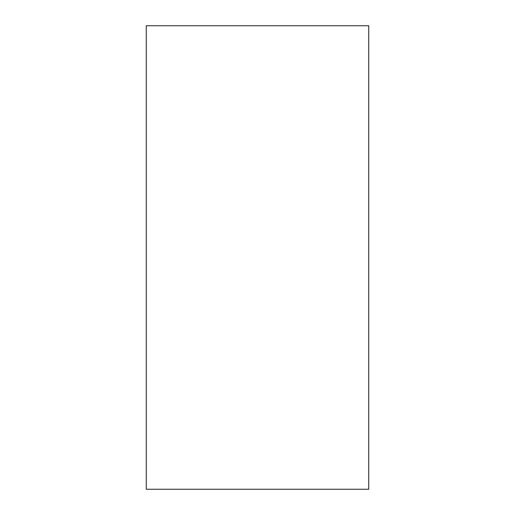 <?xml version="1.0" encoding="UTF-8"?>
<svg xmlns="http://www.w3.org/2000/svg" width="515" height="515" viewBox="0 0 515 515"><rect width="100%" height="100%" fill="white"/><g stroke="black" fill="none" stroke-linecap="round" stroke-linejoin="round"><path stroke-width="0.77" d="M368.74 25.75L146.26 25.75L146.26 489.25L368.74 489.25L368.74 25.75"/></g></svg>
